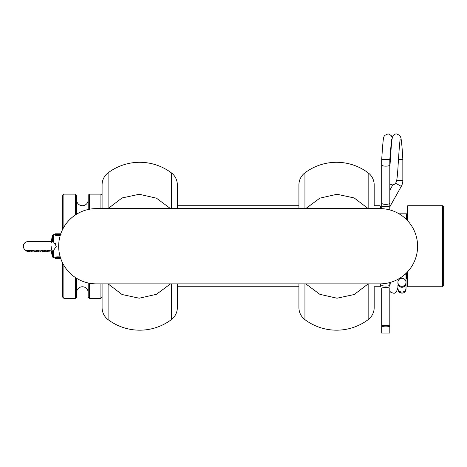 <?xml version="1.0" encoding="UTF-8"?>
<svg xmlns="http://www.w3.org/2000/svg" width="467" height="467" viewBox="0 0 467 467"><rect width="100%" height="100%" fill="white"/><g stroke="black" fill="none" stroke-linecap="round" stroke-linejoin="round"><path stroke-width="0.7" d="M58.667 246.237A37.629 37.629 0 0 0 96.295 283.866L379.969 283.866A37.629 37.629 0 0 0 417.597 246.237A37.629 37.629 0 0 0 379.969 208.609L96.295 208.609A37.629 37.629 0 0 0 58.667 246.237M171.325 208.609L171.325 172.831A15.055 15.055 0 0 1 177.343 184.868L177.343 208.609L177.343 202.123L177.343 205.713L298.921 205.713L298.921 184.868A15.055 15.055 0 0 1 304.939 172.831A52.683 52.683 0 0 1 368.159 172.831A15.055 15.055 0 0 1 374.178 184.868L374.178 205.713L379.969 205.713L380.547 206.291L380.547 208.609M380.547 283.86L380.547 286.183L379.969 286.761L374.178 286.761L374.178 307.601A15.055 15.055 0 0 1 368.159 319.644A52.683 52.683 0 0 1 304.939 319.644A15.055 15.055 0 0 1 298.921 307.601L298.921 286.761L177.343 286.761L177.343 290.351L177.343 283.866L177.343 307.601A15.055 15.055 0 0 1 171.325 319.644A52.683 52.683 0 0 1 108.105 319.644A15.055 15.055 0 0 1 102.086 307.601L102.086 283.866M171.325 172.831A52.683 52.683 0 0 0 108.105 172.831A15.055 15.055 0 0 0 102.086 184.868L102.086 195.294L100.925 194.132L89.349 194.132L89.349 209.251M102.086 208.609L102.086 184.868M100.925 283.866L100.925 298.337L102.086 297.181L102.086 307.601M108.128 208.609A37.629 6.666 44.2 0 0 108.105 208.58L122.085 197.944L139.277 194.272L156.463 198.171L170.513 208.609M374.178 202.123L374.178 184.868M305.751 208.609L319.86 198.148L337.046 194.272L354.202 197.955L368.159 208.58A37.629 6.666 -44.2 0 0 368.136 208.609M298.921 208.609L298.921 184.868M298.921 307.601L298.921 283.866M368.159 319.644L368.159 283.895L354.202 294.519L337.011 298.203L319.831 294.315L305.751 283.866M374.178 307.601L374.178 290.351M170.513 283.866L156.398 294.333L139.213 298.203L122.045 294.514L108.105 283.895A37.629 6.666 -44.2 0 0 108.128 283.866M76.611 199.923A5.791 5.791 0 0 0 82.402 205.713A5.791 5.791 0 0 0 88.187 199.923M76.611 292.552A5.791 5.791 0 0 1 82.402 286.761A5.791 5.791 0 0 1 88.187 292.552M407.755 271.613L407.755 286.761L407.177 286.183L407.177 272.232M407.177 220.243L407.177 206.291L407.755 205.713L407.755 220.862M442.494 205.713L443.65 206.869L443.65 285.606L442.494 286.761L442.494 205.713L407.755 205.713M100.925 208.609L100.925 194.132M89.349 283.218L89.349 298.337L88.187 297.181L88.187 282.984M88.187 209.49L88.187 195.294L89.349 194.132M75.456 214.908L75.456 194.132L76.611 195.294L76.611 214.166M76.611 278.309L76.611 297.181L75.456 298.337L75.456 277.567M63.874 265.344L63.874 298.337L62.718 297.181L62.718 263.225M62.718 229.25L62.718 195.294L63.874 194.132L63.874 227.131M407.177 213.238A0.578 0.578 0 0 1 406.599 213.816L399.075 213.816M442.494 286.761L407.755 286.761M406.599 272.821L406.599 278.659L406.021 278.659L406.021 282.272A4.051 3.993 180 0 0 401.97 278.279A4.051 3.993 180 0 0 397.913 282.272A4.051 3.993 180 0 0 401.97 286.265A4.051 3.993 180 0 0 406.021 282.272L406.021 275.466L405.636 273.75M75.456 194.132L63.874 194.132M75.456 298.337L63.874 298.337M100.925 298.337L89.349 298.337M27.979 251.304L25.831 250.808L25.749 250.294A4.629 4.629 0 0 1 27.979 241.602L52.345 241.602L53.582 242.075L53.582 234.656L52.462 235.531A43.997 43.997 0 0 0 51.382 241.602M55.141 257.813L53.582 257.813L53.582 250.394L56.338 246.237L53.582 242.075M55.264 243.272L55.614 243.733M55.62 243.745L55.917 244.288M55.97 244.404L56.151 244.924M51.551 242.758L51.866 241.988M56.822 257.743L56.816 257.434L55.141 258.017L56.811 258.555L60.798 258.245L59.303 257.702L55.141 258.017L55.141 257.405L56.816 256.856L60.208 256.908M52.164 250.814L51.89 250.522M51.481 249.471L51.136 246.237M46.945 250.977L46.414 251.147L46.904 250.867M48.434 250.843L50.249 250.656M45.865 251.176L45.97 250.867M45.97 251.065L45.994 250.662M39.45 250.983L39.87 251.164M37.827 251.129L38.422 251.24M37.027 251.106L36.333 251.118M36.584 251.287L37.226 250.954L38.638 251.264L37.996 251.059M25.767 250.703L26.823 251.17L25.819 250.814L25.749 250.294M25.767 250.621L28.802 251.246M26.496 250.616L25.767 250.283M49.695 250.867L52.345 250.867L53.582 250.394M47.272 250.259L47.056 250.867L47.272 250.259L49.858 250.254L49.846 250.68L47.272 250.627M43.11 251.077L45.731 250.703L45.754 250.283L45.118 250.294L43.215 250.826M45.299 251.24L45.673 250.837L45.106 250.837M41.47 250.481L41.458 251.03L41.47 250.481L42.643 250.277L42.561 250.849M39.088 250.832L37.08 250.259L36.274 250.592L36.759 251.304M26.782 250.335L26.502 250.709L26.782 250.335L27.413 250.616M27.611 250.388L27.419 250.791L27.611 250.388L28.528 250.721L28.528 250.312L28.347 250.861L29.981 251.304L28.312 250.843M32.789 250.867L29.567 250.289L29.695 250.814L31.236 251.304L33.122 251.1L31.493 251.304L28.528 250.312M33.145 250.3L32.62 250.283L32.632 250.703L33.139 250.715L33.145 250.3L34.289 250.867L36.706 250.867M53.582 257.813L52.462 256.938L52.462 250.849M52.462 241.626L52.462 235.531M60.19 235.631L56.186 235.677L55.141 235.064L55.141 234.452L56.186 235.099L56.186 235.677M28.528 250.662L30.437 251.182M27.611 250.756L28.96 251.135M26.782 250.697L27.938 251.094M29.964 250.826L32.462 250.867M32.462 250.989L32.941 250.983M29.999 250.668L29.999 250.312M33.145 250.656L34.932 250.867M34.932 250.995L36.63 251.012M37.372 251.258L38.212 251.112L36.788 251.176L37.214 250.942L39.164 251.083L37.103 250.785L36.449 251.164L37.08 250.68L39.088 250.867M38.422 251.158L39.088 251.153L38.422 251.158L38.539 250.715M37.103 250.785L37.08 250.259M36.344 251.053L37.016 251.258L36.274 250.942M40.547 251.048L39.969 251.048L40.501 251.018M41.47 250.826L42.059 250.697L42.059 250.277M42.094 250.802L42.643 250.639L41.586 250.96L42.094 251.001M45.445 251.129L45.76 250.867M45.194 251.287L45.673 251.17L45.106 251.1M45.118 250.674L45.118 250.294M46.624 250.884L48.229 250.954L47.471 251.304L46.758 250.995M47.646 251.287L49.595 250.931L48.066 250.884M43.629 251.24L45.562 250.808L43.215 251.147M43.951 251.293L43.297 251.258M37.442 251.147L36.788 251.176L37.442 250.96M37.331 251.269L36.788 251.176M34.937 251.024L36.613 251.129L34.19 251.304L32.748 250.808L34.033 251.293M29.637 250.791L31.365 251.299M26.8 250.849L28.843 251.304L26.777 250.75M29.082 251.304L27.489 250.884M29.981 251.304L28.528 250.837M26.823 251.17L27.314 251.258M37.214 250.942L36.911 250.995M35.258 251.112L35.556 251.106M39.888 251.077L39.497 251.088M38.452 251.299L37.611 251.141M40.448 251.188L39.444 250.861M48.183 251.1L47.231 251.094M50.068 250.867L47.576 251.304M50.208 250.756L49.146 251.304L48.469 251.077M46.513 251.258L47.488 251.299M47.844 251.188L48.691 251.188M55.194 258.204L55.544 258.438M57.137 258.677L55.707 258.677M57.99 257.072L57.99 257.667L56.816 257.434L56.816 256.856M58.019 258.012L57.99 257.667L59.297 257.393L59.297 256.815M59.303 257.702L59.297 257.393L60.406 257.55M57.867 258.245L55.742 258.245L56.805 257.895L57.867 258.245L56.805 258.216L56.805 257.597M60.436 258.245L58.136 258.245L59.297 257.854L60.436 258.245L59.286 258.239L59.286 257.615M55.742 258.245L56.799 258.49M58.363 258.017L58.136 258.245L59.28 258.508M60.389 234.23L59.367 234.2L59.601 233.949L60.389 234.23L59.875 234.58L58.089 234.714L56.291 234.58L55.795 234.23L56.63 233.874L55.375 234.23L56.303 234.802L59.869 234.808L59.992 235.677M59.992 235.099L56.186 235.099L56.303 234.802M56.857 234.072L56.857 234.825M56.63 233.944L56.857 234.2L55.795 234.23M59.869 234.808L60.798 234.23L59.601 233.874L59.367 234.825M55.194 234.662L55.427 233.798L56.233 233.792L55.631 233.804M55.194 234.025L55.917 233.792M55.415 233.798L56.676 234.037M60.996 234.025L56.344 233.804M55.141 258.035L56.811 258.56L61.025 258.105M57.639 258.058L56.805 257.755L55.97 258.058M29.695 250.814L29.993 250.726M397.937 288.629A4.051 4.051 0 0 0 401.97 293.13A4.051 4.051 0 0 0 405.998 288.629M389.811 291.262L390.972 292.424L393.284 293.13C395.292 293.79 396.845 291.852 397.937 287.31L397.913 284.993M391.509 139.627L389.811 159.399L381.702 159.399L382.619 146.148C383.495 137.374 383.454 137.158 384.744 135.407L387.931 133.924L389.262 134.146L391.41 135.804L392.268 137.963M398.491 159.399L402.834 159.399L402.834 180.431A12.16 12.16 0 0 1 401.276 186.391L390.33 205.848A4.051 4.051 0 0 0 389.811 207.833L389.612 207.833M385.76 325.423A4.051 0.706 180 0 0 381.702 326.129A4.051 0.706 180 0 0 385.76 326.83A4.051 0.706 180 0 0 389.811 326.129L389.811 333.076L381.702 333.076L381.702 288.262A4.051 0.706 180 0 1 385.76 287.561A4.051 0.706 180 0 1 389.811 288.262L389.811 326.129A4.051 0.706 180 0 0 385.76 325.423M392.852 184.827L389.811 190.238M389.811 282.558L389.811 285.267A4.051 0.794 180 0 1 385.76 286.061A4.051 0.794 180 0 1 381.702 285.267M402.834 159.399C402.262 148.967 401.62 141.758 400.908 137.759L399.793 135.407L396.611 133.924C395.181 133.778 393.897 134.624 392.753 136.469L392.117 138.734C391.439 141.84 390.727 154.641 389.811 168.091L389.811 203.127A4.051 1.243 180 0 1 385.76 204.371A4.051 1.243 180 0 1 381.702 203.127L381.702 208.644M108.105 208.58L108.105 172.831M368.159 208.58L368.159 172.831M304.939 208.609L304.939 172.831M304.939 319.644L304.939 283.866M171.325 319.644L171.325 283.866M108.105 319.644L108.105 283.895M406.599 219.648L406.599 213.816M60.984 258.449L55.427 258.683M58.089 234.901L58.089 235.788M59.373 234.025L56.857 234.025M56.349 233.804L60.763 233.804M39.87 251.182L40.407 251.304L40.617 250.814M45.089 251.299L44.704 251.24M397.913 287.479L397.913 288.209A4.051 3.859 0 0 0 401.97 292.062A4.051 3.859 0 0 0 406.021 288.209L406.021 289.079M397.913 282.272L397.913 283.113A4.051 3.975 0 0 0 401.97 287.088A4.051 3.975 0 0 0 406.021 283.113L406.021 275.588A4.051 3.993 180 0 0 405.589 273.796M389.811 168.091L389.811 164.915A4.051 1.243 180 0 1 385.76 166.159A4.051 1.243 180 0 1 381.702 164.915L381.702 159.399M389.811 203.127L389.811 207.208A4.051 0.794 180 0 0 385.76 206.414A4.051 0.794 180 0 0 381.702 207.208M390.33 205.848L389.811 205.556M402.834 180.431L396.699 180.431M401.276 186.391L395.602 183.204M406.599 278.659L407.177 279.237M40.629 250.867L41.458 250.867M47.552 251.304L46.49 251.258L46.274 250.715M42.976 251.234L42.911 250.779M47.365 250.867L45.568 250.867M43.629 250.867L42.596 250.867M42.012 250.867L38.907 250.867M51.382 250.867A43.997 43.997 0 0 0 52.462 256.938M59.367 234.656L56.857 234.656M55.141 234.656L53.582 234.656M39.164 251.083L39.164 250.756M46.665 250.942L47.471 251.304L48.615 250.954M45.994 251.001L44.908 251.228M41.972 250.855L42.479 251.304L42.643 250.645M37.378 251.252L36.811 251.304M32.667 250.761L34.19 251.304M26.917 251.188L27.711 251.293M44.184 251.304L44.709 251.304M55.141 234.434L56.653 233.868M56.022 234.428L60.161 234.428M59.572 233.868L61.031 234.434M60.208 258.058L58.363 258.035M49.823 250.721L48.603 250.96M48.177 250.96L47.161 250.942M45.322 251.246L45.638 251.246M45.684 250.75L44.143 251.304M42.112 250.954L41.54 251.094M40.074 251.129L40.477 251.135M34.196 251.304L34.926 251.112M29.52 251.304L28.452 251.193M28.732 251.304L26.596 250.814M28.662 251.275L28.166 251.304M34.873 251.304L36.403 251.304M35.72 251.106L35.218 251.118M37.582 251.147L38.049 251.158M39.987 251.147L39.158 251.112M38.428 251.24L37.973 251.246M43.384 251.304L42.987 251.24M48.159 251.106L48.819 251.304M47.249 251.1L46.91 251.088M397.913 283.189L397.913 283.271C398.153 285.734 399.507 287.082 401.97 287.322C404.428 287.082 405.782 285.734 406.021 283.271L406.021 288.209M389.811 286.942L390.348 282.407M397.627 289.096L398.433 291.169L399.659 292.424L401.97 293.13M397.913 288.209L397.913 289.079M381.702 164.915L381.702 203.127M400.19 139.627C399.589 141.793 398.66 156.55 398.182 164.215C397.592 174.039 396.991 179.853 396.395 181.645C395.432 183.846 394.055 184.92 392.268 184.868L389.811 184.062M389.811 207.208L389.811 209.917M389.811 164.915L389.811 159.399"/></g></svg>
